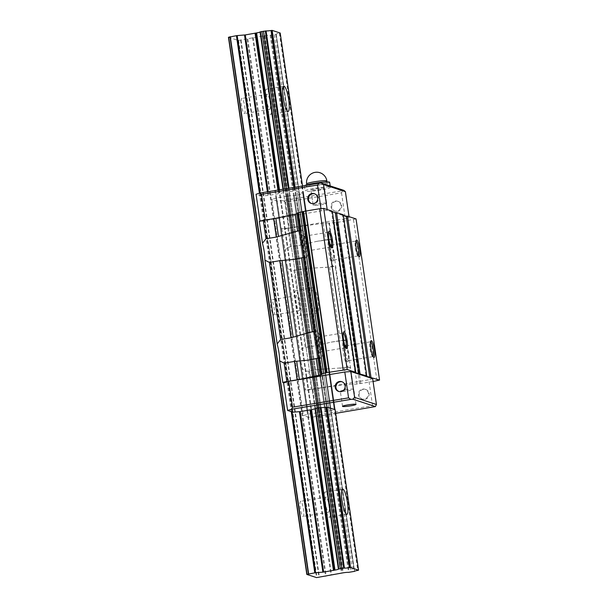 <?xml version="1.0" encoding="UTF-8"?>
<svg xmlns="http://www.w3.org/2000/svg" width="608" height="608" viewBox="0 0 608 608"><rect width="100%" height="100%" fill="white"/><g stroke="black" fill="none" stroke-linecap="round" stroke-linejoin="round"><path stroke-width="0.46" stroke-dasharray="3.04 2.28" d="M270.34 114.357A12.791 2.523 80.5 0 0 270.606 114.38A12.791 2.523 80.5 0 0 271.1 102A12.791 2.523 80.5 0 0 266.669 89.178A12.791 2.523 80.5 0 0 266.403 89.156A12.791 2.523 80.5 0 0 265.909 101.536A12.791 2.523 80.5 0 0 270.34 114.357M244.218 113.552A7.676 1.512 80.5 0 0 244.378 113.567A7.676 1.512 80.5 0 0 244.674 106.134A7.676 1.512 80.5 0 0 242.014 98.443A7.676 1.512 80.5 0 0 241.855 98.428A7.676 1.512 80.5 0 0 241.558 105.86A7.676 1.512 80.5 0 0 244.218 113.552M269.61 109.318A7.676 1.512 80.5 0 0 269.77 109.334A7.676 1.512 80.5 0 0 270.066 101.908A7.676 1.512 80.5 0 0 267.406 94.21A7.676 1.512 80.5 0 0 267.246 94.202A7.676 1.512 80.5 0 0 266.95 101.627A7.676 1.512 80.5 0 0 269.61 109.318M329.11 517.226A12.791 2.523 80.5 0 0 329.376 517.248A12.791 2.523 80.5 0 0 329.87 504.868A12.791 2.523 80.5 0 0 325.44 492.047A12.791 2.523 80.5 0 0 325.174 492.024A12.791 2.523 80.5 0 0 324.68 504.404A12.791 2.523 80.5 0 0 329.11 517.226M302.989 516.42A7.676 1.512 80.5 0 0 303.149 516.435A7.676 1.512 80.5 0 0 303.445 509.01A7.676 1.512 80.5 0 0 300.785 501.319A7.676 1.512 80.5 0 0 300.626 501.304A7.676 1.512 80.5 0 0 300.329 508.729A7.676 1.512 80.5 0 0 302.989 516.42M328.381 512.194A7.676 1.512 80.5 0 0 328.54 512.202A7.676 1.512 80.5 0 0 328.837 504.777A7.676 1.512 80.5 0 0 326.177 497.086A7.676 1.512 80.5 0 0 326.017 497.07A7.676 1.512 80.5 0 0 325.721 504.496A7.676 1.512 80.5 0 0 328.381 512.194M299.729 315.795A12.791 2.523 80.5 0 0 299.995 315.818A12.791 2.523 80.5 0 0 300.489 303.43A12.791 2.523 80.5 0 0 296.05 290.609A12.791 2.523 80.5 0 0 295.792 290.586A12.791 2.523 80.5 0 0 295.298 302.974A12.791 2.523 80.5 0 0 299.729 315.795M313.53 287.698A12.791 2.523 -99.5 0 1 317.961 300.519A12.791 2.523 -99.5 0 1 317.467 312.9A12.791 2.523 -99.5 0 1 317.201 312.877A12.791 2.523 -99.5 0 1 312.77 300.056A12.791 2.523 -99.5 0 1 313.264 287.675A12.791 2.523 -99.5 0 1 313.53 287.698M273.608 314.99A7.676 1.512 80.5 0 0 273.767 315.005A7.676 1.512 80.5 0 0 274.064 307.572A7.676 1.512 80.5 0 0 271.404 299.881A7.676 1.512 80.5 0 0 271.244 299.866A7.676 1.512 80.5 0 0 270.948 307.298A7.676 1.512 80.5 0 0 273.608 314.99M298.992 310.756A7.676 1.512 80.5 0 0 299.151 310.772A7.676 1.512 80.5 0 0 299.448 303.339A7.676 1.512 80.5 0 0 296.788 295.648A7.676 1.512 80.5 0 0 296.628 295.632A7.676 1.512 80.5 0 0 296.332 303.065A7.676 1.512 80.5 0 0 298.992 310.756M260.156 193.032L292.091 411.912M259.411 193.23L291.278 411.646M278.92 189.909L310.992 409.731L279.452 193.526L268.69 195.396L261.448 195.996L292.995 412.209M279.49 189.81L311.554 409.602L280.014 193.397L279.452 193.526M260.049 31.912A4.879 0.486 -8.3 0 1 260.057 31.943A4.879 0.486 -8.3 0 1 260.057 31.973L338.405 569.058M284.909 188.906L316.89 408.112L285.35 191.908L283.457 192.386A4.879 0.486 -8.3 0 1 283.472 192.417A4.879 0.486 -8.3 0 1 280.014 193.397M286.474 188.647L318.455 407.854L286.908 191.649L285.35 191.908M288.291 188.343L320.279 407.634L288.739 191.429L286.908 191.649M289.013 188.222L321.016 407.596L289.476 191.383L288.739 191.429M293.915 187.408L294.439 190.996A4.879 0.486 -8.3 0 1 289.476 191.383M294.546 187.302L326.618 407.124L295.07 190.92L294.439 190.996M295.04 187.218L327.112 407.086L295.572 190.874L295.07 190.92M302.518 185.972L335.16 409.701L334.324 409.914A4.879 0.486 171.7 0 0 331.109 410.856A4.879 0.486 171.7 0 0 331.117 410.879L325.105 411.882A4.879 0.486 171.7 0 0 319.892 412.315L308.134 414.17L303.339 415.568L271.799 199.363L276.587 197.965L287.151 196.232L287.66 196.194L319.2 412.399M228.448 37.27L238.192 40.44L264.944 35.636A4.879 0.486 -8.3 0 1 270.15 35.203L276.176 34.208A4.879 0.486 -8.3 0 1 276.154 34.17A4.879 0.486 -8.3 0 1 279.376 33.235L279.885 33.113L358.249 570.274M279.376 33.235L357.732 570.395M276.169 34.2L354.525 571.3L276.169 34.2M275.766 34.344L354.13 571.505M274.276 34.679L352.64 571.839M272.711 34.937L351.074 572.098M264.944 35.636L343.307 572.797M264.252 35.72L342.616 572.88M247.836 39.056L326.2 576.217M247.205 39.193L325.569 576.354M241.064 40.212L319.428 577.372M240.639 40.25L319.002 577.41M238.587 40.417L316.95 577.57M238.192 40.44L316.555 577.6M348.323 360.658A7.501 1.482 -99.5 0 1 345.716 353.142A7.501 1.482 -99.5 0 1 346.013 345.876A7.501 1.482 -99.5 0 1 346.165 345.891A7.501 1.482 -99.5 0 1 346.332 345.975A7.501 1.482 -99.5 0 1 348.703 353.028A7.501 1.482 -99.5 0 1 348.749 360.476A7.501 1.482 -99.5 0 1 348.475 360.673A7.501 1.482 -99.5 0 1 348.323 360.658M345.032 345.048A8.527 1.687 80.5 0 0 344.455 352.853A8.527 1.687 80.5 0 0 347.48 361.836A8.527 1.687 80.5 0 0 347.958 361.623A8.527 1.687 80.5 0 0 347.913 353.164A8.527 1.687 80.5 0 0 345.215 345.146A8.527 1.687 80.5 0 0 345.032 345.048M373.046 356.524A7.501 1.482 -99.5 0 1 372.879 356.607A7.501 1.482 -99.5 0 1 372.719 356.592A7.501 1.482 -99.5 0 1 372.56 356.508A7.501 1.482 -99.5 0 1 370.181 349.448A7.501 1.482 -99.5 0 1 370.143 342.008A7.501 1.482 -99.5 0 1 370.409 341.81A7.501 1.482 -99.5 0 1 370.568 341.825A7.501 1.482 -99.5 0 1 370.599 341.833M333.625 259.943A7.501 1.482 -99.5 0 1 331.026 252.419A7.501 1.482 -99.5 0 1 331.314 245.161A7.501 1.482 -99.5 0 1 331.474 245.168A7.501 1.482 -99.5 0 1 331.634 245.26A7.501 1.482 -99.5 0 1 334.012 252.312A7.501 1.482 -99.5 0 1 334.05 259.753A7.501 1.482 -99.5 0 1 333.784 259.958A7.501 1.482 -99.5 0 1 333.625 259.943M330.334 244.332A8.527 1.687 80.5 0 0 329.764 252.138A8.527 1.687 80.5 0 0 332.789 261.113A8.527 1.687 80.5 0 0 333.268 260.9A8.527 1.687 80.5 0 0 333.222 252.449A8.527 1.687 80.5 0 0 330.524 244.431A8.527 1.687 80.5 0 0 330.334 244.332M358.355 255.801A7.501 1.482 -99.5 0 1 358.18 255.892A7.501 1.482 -99.5 0 1 358.028 255.877A7.501 1.482 -99.5 0 1 357.861 255.786A7.501 1.482 -99.5 0 1 355.49 248.733A7.501 1.482 -99.5 0 1 355.444 241.292A7.501 1.482 -99.5 0 1 355.718 241.087A7.501 1.482 -99.5 0 1 355.87 241.102A7.501 1.482 -99.5 0 1 355.908 241.118M306.326 251.058A7.501 1.482 -99.5 0 1 303.726 243.542A7.501 1.482 -99.5 0 1 304.015 236.276A7.501 1.482 -99.5 0 1 304.175 236.292A7.501 1.482 -99.5 0 1 304.334 236.375A7.501 1.482 -99.5 0 1 306.713 243.428A7.501 1.482 -99.5 0 1 306.751 250.876A7.501 1.482 -99.5 0 1 306.485 251.074A7.501 1.482 -99.5 0 1 306.326 251.058M303.035 235.448A8.527 1.687 80.5 0 0 302.465 243.253A8.527 1.687 80.5 0 0 305.49 252.236A8.527 1.687 80.5 0 0 305.968 252.024A8.527 1.687 80.5 0 0 305.923 243.565A8.527 1.687 80.5 0 0 303.225 235.547A8.527 1.687 80.5 0 0 303.035 235.448M331.056 246.924A7.501 1.482 -99.5 0 1 330.881 247.008A7.501 1.482 -99.5 0 1 330.729 246.992A7.501 1.482 -99.5 0 1 330.562 246.909A7.501 1.482 -99.5 0 1 328.191 239.848A7.501 1.482 -99.5 0 1 328.145 232.408A7.501 1.482 -99.5 0 1 328.419 232.21A7.501 1.482 -99.5 0 1 328.571 232.226A7.501 1.482 -99.5 0 1 328.609 232.233M321.024 351.781A7.501 1.482 -99.5 0 1 318.417 344.257A7.501 1.482 -99.5 0 1 318.714 336.992A7.501 1.482 -99.5 0 1 318.866 337.007A7.501 1.482 -99.5 0 1 319.033 337.098A7.501 1.482 -99.5 0 1 321.404 344.151A7.501 1.482 -99.5 0 1 321.45 351.591A7.501 1.482 -99.5 0 1 321.176 351.796A7.501 1.482 -99.5 0 1 321.024 351.781M317.733 336.163A8.527 1.687 80.5 0 0 317.156 343.976A8.527 1.687 80.5 0 0 320.18 352.952A8.527 1.687 80.5 0 0 320.659 352.739A8.527 1.687 80.5 0 0 320.614 344.28A8.527 1.687 80.5 0 0 317.916 336.262A8.527 1.687 80.5 0 0 317.733 336.163M345.747 347.639A7.501 1.482 -99.5 0 1 345.58 347.723A7.501 1.482 -99.5 0 1 345.42 347.715A7.501 1.482 -99.5 0 1 345.26 347.624A7.501 1.482 -99.5 0 1 342.882 340.571A7.501 1.482 -99.5 0 1 342.844 333.131A7.501 1.482 -99.5 0 1 343.11 332.926A7.501 1.482 -99.5 0 1 343.269 332.941A7.501 1.482 -99.5 0 1 343.3 332.956M335.996 201.309A5.115 4.986 -72 0 0 335.145 211.204A5.115 4.986 -72 0 0 341.711 206.712A5.115 4.986 -72 0 0 335.996 201.309M336.748 211.143A5.115 4.986 108 0 1 331.033 205.74A5.115 4.986 108 0 1 337.592 201.248A5.115 4.986 108 0 1 336.748 211.143M363.424 389.31A5.115 4.986 -72 0 0 362.573 399.213A5.115 4.986 -72 0 0 369.14 394.721A5.115 4.986 -72 0 0 363.424 389.31M364.177 399.152A5.115 4.986 108 0 1 358.462 393.748A5.115 4.986 108 0 1 365.02 389.249A5.115 4.986 108 0 1 364.177 399.152M311.516 203.505A5.115 4.986 -72 0 0 318.432 199.135A5.115 4.986 -72 0 0 314.67 193.8M338.945 391.506A5.115 4.986 -72 0 0 345.861 387.144A5.115 4.986 -72 0 0 342.099 381.809M353.666 389.166A6.817 0.684 171.7 0 0 346.294 389.69A6.817 0.684 171.7 0 0 340.32 391.248A6.817 0.684 171.7 0 0 340.472 391.362A6.817 0.684 171.7 0 0 347.837 390.838A6.817 0.684 171.7 0 0 353.818 389.28A6.817 0.684 171.7 0 0 353.666 389.166M324.322 188.062A6.817 0.684 171.7 0 0 316.958 188.586A6.817 0.684 171.7 0 0 310.984 190.144A6.817 0.684 171.7 0 0 311.136 190.258A6.817 0.684 171.7 0 0 318.501 189.734A6.817 0.684 171.7 0 0 324.482 188.176A6.817 0.684 171.7 0 0 324.322 188.062A6.817 0.684 -8.3 0 1 324.482 188.176A6.817 0.684 -8.3 0 1 318.501 189.734A6.817 0.684 -8.3 0 1 311.136 190.258A6.817 0.684 -8.3 0 1 310.984 190.144A6.817 0.684 -8.3 0 1 316.958 188.586A6.817 0.684 -8.3 0 1 324.322 188.062M326.526 203.171A6.817 0.684 171.7 0 0 319.162 203.695A6.817 0.684 171.7 0 0 313.188 205.253A6.817 0.684 171.7 0 0 313.34 205.367A6.817 0.684 171.7 0 0 320.705 204.843A6.817 0.684 171.7 0 0 326.686 203.285A6.817 0.684 171.7 0 0 326.526 203.171A6.817 0.684 -8.3 0 1 326.686 203.285A6.817 0.684 -8.3 0 1 320.705 204.843A6.817 0.684 -8.3 0 1 313.34 205.367A6.817 0.684 -8.3 0 1 313.188 205.253A6.817 0.684 -8.3 0 1 319.162 203.695A6.817 0.684 -8.3 0 1 326.526 203.171M283.206 200.64L285.464 202.168L341.514 192.82L342.555 190.752L283.206 200.64L277.187 201.119L271.799 199.363M341.514 192.82L345.283 218.675L349.152 217.497L327.317 210.391L321.29 210.862L259.434 221.563A5.115 0.509 -8.3 0 1 259.32 221.479M285.464 202.168L289.233 228.015L345.283 218.675M343.847 190.357L342.555 190.752M349.03 216.646L349.152 217.497M259.981 221.114L260.08 221.776M374.102 406.957L372.567 405.673L316.51 415.013L314.746 416.852L335.692 413.356M314.746 416.852L308.727 417.324L304.707 389.796L312.74 389.166L316.51 415.013M315.005 408.66A4.879 0.486 171.7 0 0 315.012 408.622A4.879 0.486 171.7 0 0 314.997 408.599L282.994 189.225L314.997 408.584M308.727 417.324L303.339 415.568M327.188 209.54L327.317 210.391M320.963 208.628L321.29 210.862M287.66 196.194L288.352 196.11A4.879 0.486 -8.3 0 1 293.565 195.677L299.584 194.682A4.879 0.486 -8.3 0 1 299.562 194.644A4.879 0.486 -8.3 0 1 302.784 193.709L303.62 193.496L295.572 190.874M303.62 193.496L335.16 409.701M303.301 193.595L334.841 409.8M302.784 193.709L334.324 409.914M299.577 194.674L331.117 410.879L299.577 194.674M299.182 194.826L330.722 411.031M297.684 195.153L329.232 411.365M296.126 195.419L327.666 411.624M288.352 196.11L319.892 412.315M261.448 195.996L256.059 194.248M277.187 201.119L281.2 228.646L289.233 228.015M372.567 405.673L368.79 379.818L312.74 389.166M372.658 378.647L368.79 379.818M373.076 381.512L356.98 384.089L352.397 384.218A6.817 0.684 171.7 0 0 346.704 384.499L324.102 387.456A6.817 0.684 171.7 0 0 321.754 387.805L311.38 389.53A5.115 0.509 -8.3 0 1 305.353 390.002L304.707 389.796M356.045 218.926L337.311 222.406L328.882 223.068L331.337 239.856A6.817 0.684 171.7 0 0 325.645 240.145L316.449 241.414L300.93 245.054L290.556 246.78C286.877 247.456 285.099 249.196 285.22 252.001A13.642 2.698 80.5 0 0 287.288 266.144C288.04 269.359 290.274 270.788 293.998 270.416L304.38 268.683L329.566 266.996A6.817 0.684 -8.3 0 1 335.251 266.714L346.028 340.571A6.817 0.684 171.7 0 0 340.336 340.86L331.14 342.129L315.628 345.77L305.246 347.502C301.568 348.171 299.79 349.912 299.919 352.716A13.642 2.698 80.5 0 0 301.978 366.867C302.731 370.082 304.973 371.503 308.697 371.131L319.071 369.406L344.257 367.718A6.817 0.684 -8.3 0 1 349.95 367.43L352.397 384.218M346.028 340.571L344.295 340.009A13.642 2.698 80.5 0 0 344.014 339.986A13.642 2.698 80.5 0 0 343.482 353.195A13.642 2.698 80.5 0 0 348.217 366.867L349.95 367.43M331.337 239.856L329.604 239.294A13.642 2.698 80.5 0 0 329.316 239.271A13.642 2.698 80.5 0 0 328.791 252.48A13.642 2.698 80.5 0 0 333.518 266.152L335.251 266.714M328.882 223.068A6.817 0.684 171.7 0 0 323.198 223.356L300.588 226.305A6.817 0.684 171.7 0 0 298.247 226.655L287.873 228.38A5.115 0.509 -8.3 0 1 281.846 228.859L281.2 228.646M321.784 374.323L319.337 357.534A6.817 0.684 -8.3 0 0 319.185 357.42L320.918 357.99A13.642 2.698 80.5 0 0 321.199 358.013A13.642 2.698 80.5 0 0 321.723 344.804A13.642 2.698 80.5 0 0 316.996 331.132L315.263 330.562A6.817 0.684 171.7 0 1 315.415 330.676L304.638 256.819A6.817 0.684 -8.3 0 1 303.954 257.23M314.731 331.094A6.817 0.684 171.7 0 0 315.415 330.676M319.337 357.534A6.817 0.684 -8.3 0 1 318.653 357.952M293.634 259.441L306.508 257.298A13.642 2.698 80.5 0 1 306.219 257.268L304.486 256.705A6.817 0.684 -8.3 0 1 304.638 256.819M300.04 230.371A6.817 0.684 171.7 0 0 300.724 229.961A6.817 0.684 171.7 0 0 300.572 229.847L302.305 230.409L300.101 230.782M306.508 257.298A13.642 2.698 80.5 0 0 307.032 244.089A13.642 2.698 80.5 0 0 302.305 230.409M297.593 213.59A6.817 0.684 171.7 0 0 298.277 213.172A6.817 0.684 171.7 0 0 298.118 213.058L297.555 212.876L321.062 374.026M332.287 211.196L331.512 211.432L355.019 372.582M331.512 211.432L332.356 211.706M343.262 214.768L342.486 215.004L365.993 376.154M342.486 215.004L343.33 215.278M353.468 219.708L376.975 380.859M337.311 222.406L360.818 383.549M326.891 182.476A10.23 1.026 -8.3 0 1 327.119 182.651A10.23 1.026 -8.3 0 1 318.151 184.992A10.23 1.026 -8.3 0 1 307.101 185.774A10.23 1.026 -8.3 0 1 306.873 185.607A10.23 1.026 -8.3 0 1 315.841 183.266A10.23 1.026 -8.3 0 1 326.891 182.476M330.098 187.104A12.791 1.284 -8.3 0 1 330.387 187.317A12.791 1.284 -8.3 0 1 319.177 190.243A12.791 1.284 -8.3 0 1 305.368 191.224A12.791 1.284 -8.3 0 1 305.079 191.011A12.791 1.284 -8.3 0 1 316.282 188.085A12.791 1.284 -8.3 0 1 330.098 187.104M329.65 182.278A12.791 1.284 -8.3 0 1 318.44 185.204A12.791 1.284 -8.3 0 1 304.631 186.185A12.791 1.284 -8.3 0 1 304.342 185.972A12.791 1.284 -8.3 0 1 304.669 185.615M267.391 191.824L267.923 195.487M268.151 191.702L268.69 195.396M277.947 190.068L278.487 193.762M278.586 189.962L279.125 193.625M283.404 189.156L283.852 192.242M270.879 35.158L349.243 572.318M270.15 35.203L348.513 572.364M263.743 35.758L342.106 572.918M262.975 35.857L341.339 573.017M253.179 37.491L331.542 574.651M252.54 37.628L330.904 574.788M294.295 195.639L325.835 411.844M293.565 195.677L325.105 411.882M287.151 196.232L318.691 412.444M286.391 196.331L317.931 412.536M276.587 197.965L308.134 414.17M275.956 198.102L307.496 414.306M279.566 359.571L282.94 382.713M264.875 258.856L277.499 345.42M259.434 221.563L262.808 244.705M344.295 340.009L335.13 341.536M348.217 366.867L339.051 368.395M329.566 266.996L340.336 340.86M306.751 268.546L317.938 345.215M304.38 268.683L315.628 345.77M293.998 270.416L305.246 347.502M287.288 266.144L299.919 352.716M333.518 266.152L324.353 267.68M329.604 239.294L320.439 240.821M281.846 228.859L285.22 252.001M301.978 366.867L305.353 390.002M308.697 371.131L311.38 389.53M319.071 369.406L321.754 387.805M321.442 369.269L324.102 387.456M344.257 367.718L346.704 384.499M316.996 331.132L314.792 331.497M320.918 357.99L311.752 359.518M319.185 357.42L321.632 374.209M304.486 256.705L315.263 330.562M306.219 257.268L297.054 258.795M333.465 222.938L356.98 384.089M336.102 222.498L359.617 383.648M329.452 223.258L352.959 384.4M323.198 223.356L325.645 240.145M300.588 226.305L303.24 244.492M298.247 226.655L300.93 245.054M287.873 228.38L290.556 246.78M298.118 213.058L300.572 229.847M326.876 180.971A10.23 1.026 -8.3 0 1 318.904 183.152A10.23 1.026 -8.3 0 1 306.858 184.095A10.23 1.026 -8.3 0 1 306.63 183.928M288.086 111.469L270.606 114.38M269.77 109.334L244.378 113.567M346.856 514.338L329.376 517.248M328.54 512.202L303.149 516.435M317.467 312.9L299.995 315.818M299.151 310.772L273.767 315.005M296.628 295.632L271.244 299.866M313.264 287.675L295.792 290.586M326.017 497.07L300.626 501.304M342.654 489.113L325.174 492.024M267.246 94.202L241.855 98.428M283.875 86.237L266.403 89.156M354.517 571.33L276.154 34.17M346.013 345.876L370.409 341.81M372.56 356.508L373.669 357.337M370.143 342.008L370.926 340.86M331.314 245.161L355.718 241.087M357.861 255.786L358.978 256.614M355.444 241.292L356.235 240.145M304.015 236.276L328.419 232.21M330.562 246.909L331.679 247.737M328.145 232.408L328.936 231.26M318.714 336.992L343.11 332.926M345.26 347.624L346.37 348.452M342.844 333.131L343.626 331.983M334.43 210.976L335.145 211.204M361.859 398.977L362.573 399.213M315.035 193.906L314.321 193.671M342.464 381.908L341.749 381.68M342.524 406.357L340.32 391.248M313.188 205.253L310.984 190.144L313.188 205.253M326.686 203.285L324.482 188.176L326.686 203.285M356.022 404.388L353.818 389.28M339.302 391.636L338.58 391.408M311.874 203.634L311.152 203.399M365.02 389.249L365.742 389.485M337.592 201.248L338.314 201.476M315.012 408.622L283.472 192.417M331.109 410.856L299.562 194.644M321.176 351.796L345.58 347.723M319.033 337.098L317.916 336.262M321.45 351.591L320.659 352.739M306.485 251.074L330.881 247.008M304.334 236.375L303.225 235.547M306.751 250.876L305.968 252.024M333.784 259.958L358.18 255.892M331.634 245.26L330.524 244.431M334.05 259.753L333.268 260.9M348.475 360.673L372.879 356.607M346.332 345.975L345.215 345.146M348.749 360.476L347.958 361.623M331.14 342.129L344.014 339.986M316.449 241.414L329.316 239.271M308.324 360.156L321.199 358.013M300.724 229.961L298.277 213.172M327.074 372.582L303.567 211.44M327.005 181.891L327.119 182.651M330.182 185.911L330.387 187.317M304.342 185.972L305.079 191.011M306.759 184.84L306.873 185.607"/><path stroke-width="0.91" d="M284.141 86.268A12.791 2.523 -99.5 0 1 288.58 99.081A12.791 2.523 -99.5 0 1 288.086 111.469A12.791 2.523 -99.5 0 1 287.82 111.446A12.791 2.523 -99.5 0 1 283.381 98.625A12.791 2.523 -99.5 0 1 283.875 86.237A12.791 2.523 -99.5 0 1 284.141 86.268M342.912 489.136A12.791 2.523 -99.5 0 1 347.35 501.957A12.791 2.523 -99.5 0 1 346.856 514.338A12.791 2.523 -99.5 0 1 346.59 514.315A12.791 2.523 -99.5 0 1 342.16 501.494A12.791 2.523 -99.5 0 1 342.654 489.113A12.791 2.523 -99.5 0 1 342.912 489.136M314.792 572.842L323.638 572.075L334.97 570.084A4.879 0.486 171.7 0 0 338.42 569.103A4.879 0.486 171.7 0 0 338.413 569.073L344.424 568.07A4.879 0.486 171.7 0 0 349.387 567.674L350.527 567.56L358.568 570.175L357.732 570.395A4.879 0.486 171.7 0 0 354.517 571.33A4.879 0.486 171.7 0 0 354.532 571.36L348.513 572.364A4.879 0.486 171.7 0 0 343.307 572.797L316.555 577.6L306.812 574.431L314.792 572.842L291.278 411.646M260.057 31.973A4.879 0.486 -8.3 0 1 256.606 32.923L245.275 34.914L237.188 35.591L260.156 193.032M292.091 411.912L315.552 572.751M237.188 35.591L236.428 35.682L259.411 193.23M256.036 33.045L278.92 189.909M292.516 407.208L348.566 397.868L350.824 399.388L291.475 409.275L292.516 407.208L288.747 381.353L283.586 382.926L287.607 410.453L292.995 412.209L300.23 411.601L310.992 409.731L334.4 570.205M256.606 32.923L279.49 189.81M310.992 409.731L311.554 409.602L334.97 570.084M302.518 185.972L280.204 33.014L272.164 30.4L271.024 30.514A4.879 0.486 -8.3 0 1 266.061 30.909L260.042 31.905L282.994 189.225L260.042 31.905M261.942 31.434L284.909 188.906M314.997 408.599L316.89 408.112L340.298 568.594M263.5 31.175L286.474 188.647M316.89 408.112L318.455 407.854L341.863 568.336M265.331 30.947L288.291 188.343M318.455 407.854L320.279 407.634L343.695 568.108M266.061 30.909L289.013 188.222M320.279 407.634L321.016 407.596L344.424 568.07M271.024 30.514L293.915 187.408M321.016 407.596A4.879 0.486 171.7 0 0 325.979 407.2L349.387 567.674M271.662 30.438L294.546 187.302M325.979 407.2L326.618 407.124L350.026 567.598M272.164 30.4L295.04 187.218M326.618 407.124L327.112 407.086L350.527 567.56M327.112 407.086L335.16 409.701L358.568 570.175M236.428 35.682L228.448 37.27L306.812 574.431M228.676 37.187L307.04 574.347M229.999 36.792L308.362 573.952M230.288 36.708L308.651 573.868M373.859 357.436A8.527 1.687 -99.5 0 1 373.669 357.337A8.527 1.687 -99.5 0 1 370.971 349.319A8.527 1.687 -99.5 0 1 370.926 340.86A8.527 1.687 -99.5 0 1 371.404 340.647A8.527 1.687 -99.5 0 1 374.429 349.63A8.527 1.687 -99.5 0 1 373.859 357.436M359.161 256.72A8.527 1.687 -99.5 0 1 358.978 256.614A8.527 1.687 -99.5 0 1 356.28 248.604A8.527 1.687 -99.5 0 1 356.235 240.145A8.527 1.687 -99.5 0 1 356.714 239.932A8.527 1.687 -99.5 0 1 359.738 248.908A8.527 1.687 -99.5 0 1 359.161 256.72M331.862 247.836A8.527 1.687 -99.5 0 1 331.679 247.737A8.527 1.687 -99.5 0 1 328.981 239.719A8.527 1.687 -99.5 0 1 328.936 231.26A8.527 1.687 -99.5 0 1 329.414 231.048A8.527 1.687 -99.5 0 1 332.439 240.031A8.527 1.687 -99.5 0 1 331.862 247.836M346.56 348.551A8.527 1.687 -99.5 0 1 346.37 348.452A8.527 1.687 -99.5 0 1 343.672 340.434A8.527 1.687 -99.5 0 1 343.626 331.983A8.527 1.687 -99.5 0 1 344.105 331.77A8.527 1.687 -99.5 0 1 347.13 340.746A8.527 1.687 -99.5 0 1 346.56 348.551M312.003 193.496A5.115 4.986 108 0 1 317.718 198.907A5.115 4.986 108 0 1 311.152 203.399A5.115 4.986 108 0 1 312.003 193.496M314.67 193.8A5.115 4.986 -72 0 0 311.516 203.505M339.431 381.505A5.115 4.986 108 0 1 345.146 386.908A5.115 4.986 108 0 1 338.58 391.408A5.115 4.986 108 0 1 339.431 381.505M342.099 381.809A5.115 4.986 -72 0 0 338.945 391.506M342.676 406.471A6.817 0.684 -8.3 0 1 342.524 406.357A6.817 0.684 -8.3 0 1 348.498 404.791A6.817 0.684 -8.3 0 1 355.862 404.267A6.817 0.684 -8.3 0 1 356.022 404.388A6.817 0.684 -8.3 0 1 350.041 405.946A6.817 0.684 -8.3 0 1 342.676 406.471M261.463 194.355L259.928 193.07L319.284 183.175L317.52 185.014L261.463 194.355L265.217 220.073M345.382 191.649L323.54 184.543L321.29 183.023L343.847 190.357L345.382 191.649L349.03 216.646M259.981 221.114L256.059 194.248L259.928 193.07M335.692 413.356L375.387 406.57L352.83 399.228L354.593 397.389L376.436 404.495L375.387 406.57M287.607 410.453L291.475 409.275M311.554 409.602A4.879 0.486 171.7 0 0 315.005 408.66M350.824 399.388L352.83 399.228M323.54 184.543L327.188 209.54M317.52 185.014L320.963 208.628M319.284 183.175L321.29 183.023M354.593 397.389L350.824 371.541L372.658 378.647L376.436 404.495M348.566 397.868L344.797 372.012L350.824 371.541M283.586 382.926L282.94 382.713A5.115 0.509 -8.3 0 1 282.826 382.63A5.115 0.509 -8.3 0 1 286.809 381.535L297.19 379.81A6.817 0.684 171.7 0 0 299.356 379.407L318.638 375.372A6.817 0.684 171.7 0 0 321.784 374.323A6.817 0.684 171.7 0 0 321.632 374.209L320.986 373.966L327.051 372.567L347.229 369.558L355.794 372.347L355.019 372.582L366.768 375.919L365.993 376.154L379.552 380.076L373.076 381.512M318.653 357.952A6.817 0.684 -8.3 0 1 316.19 358.583L308.324 360.156L294.5 361.41L284.126 363.143L279.657 360.886L279.566 359.571A13.642 2.698 80.5 0 0 277.499 345.42L277.18 343.938L280.676 339.507L291.057 337.774L312.276 331.725A6.817 0.684 171.7 0 0 314.731 331.094M303.954 257.23A6.817 0.684 -8.3 0 1 301.5 257.868L293.634 259.441L279.809 260.695L269.435 262.42L264.959 260.171L264.875 258.856A13.642 2.698 80.5 0 0 262.808 244.705L262.489 243.215L265.985 238.784L276.359 237.059L297.578 231.01A6.817 0.684 171.7 0 0 300.04 230.371M288.747 381.353L344.797 372.012M343.3 332.956A7.501 1.482 -99.5 0 1 345.808 340.085A7.501 1.482 -99.5 0 1 345.747 347.639M328.609 232.233A7.501 1.482 -99.5 0 1 331.109 239.362A7.501 1.482 -99.5 0 1 331.056 246.924M355.908 241.118A7.501 1.482 -99.5 0 1 358.408 248.246A7.501 1.482 -99.5 0 1 358.355 255.801M370.599 341.833A7.501 1.482 -99.5 0 1 373.107 348.962A7.501 1.482 -99.5 0 1 373.046 356.524M262.489 243.215L259.32 221.479A5.115 0.509 -8.3 0 1 263.302 220.392L273.676 218.66A6.817 0.684 171.7 0 0 275.85 218.257L295.131 214.221A6.817 0.684 171.7 0 0 297.593 213.59M297.555 212.876L303.552 211.462M343.208 369.877L319.702 208.726L303.544 211.417L327.051 372.567M319.702 208.726L323.714 208.407L347.229 369.558M323.714 208.407L332.287 211.196L355.794 372.347M332.356 211.706L335.297 212.663L358.811 373.814M335.297 212.663L336.505 212.572L360.012 373.722M336.505 212.572L343.262 214.768L366.768 375.919M343.33 215.278L346.271 216.235L369.786 377.386M346.271 216.235L347.48 216.144L370.986 377.287M347.48 216.144L356.045 218.926L379.552 380.076M304.669 185.615A12.791 1.284 -8.3 0 1 317.087 182.818A12.791 1.284 -8.3 0 1 329.361 182.066A12.791 1.284 -8.3 0 1 329.65 182.278L330.182 185.911M244.515 35.013L267.391 191.824M299.463 411.7L322.878 572.174M245.275 34.914L268.151 191.702M300.23 411.601L323.638 572.075M255.079 33.28L277.947 190.068M310.027 409.967L333.442 570.441M255.71 33.144L278.586 189.962M310.665 409.83L334.073 570.304M314.997 408.584L338.405 569.058L314.997 408.591M260.444 31.768L283.404 189.156M315.392 408.447L338.808 568.928M314.792 331.497L307.83 332.66M284.126 363.143L286.809 381.535M294.5 361.41L297.19 379.81M279.809 260.695L291.057 337.774M269.435 262.42L280.676 339.507M296.704 361.213L299.356 379.407M282.006 260.498L293.193 337.159M316.19 358.583L318.638 375.372M301.5 257.868L312.276 331.725M300.101 230.782L293.14 231.937M263.302 220.392L265.985 238.784M273.676 218.66L276.359 237.059M275.85 218.257L278.502 236.444M295.131 214.221L297.578 231.01M300.132 212.093L323.646 373.244M302.769 211.652L326.283 372.803M314.594 181.746A10.23 1.026 -8.3 0 1 326.64 180.796A10.23 1.026 -8.3 0 1 326.876 180.971A10.23 10.23 0 0 0 315.066 172.36A10.23 10.23 0 0 0 306.63 183.928A10.23 1.026 -8.3 0 1 314.594 181.746M282.826 382.63L279.657 360.886M277.18 343.938L264.959 260.171M320.986 373.966L297.479 212.823M326.876 180.971L327.005 181.891M306.63 183.928L306.759 184.84"/></g></svg>

